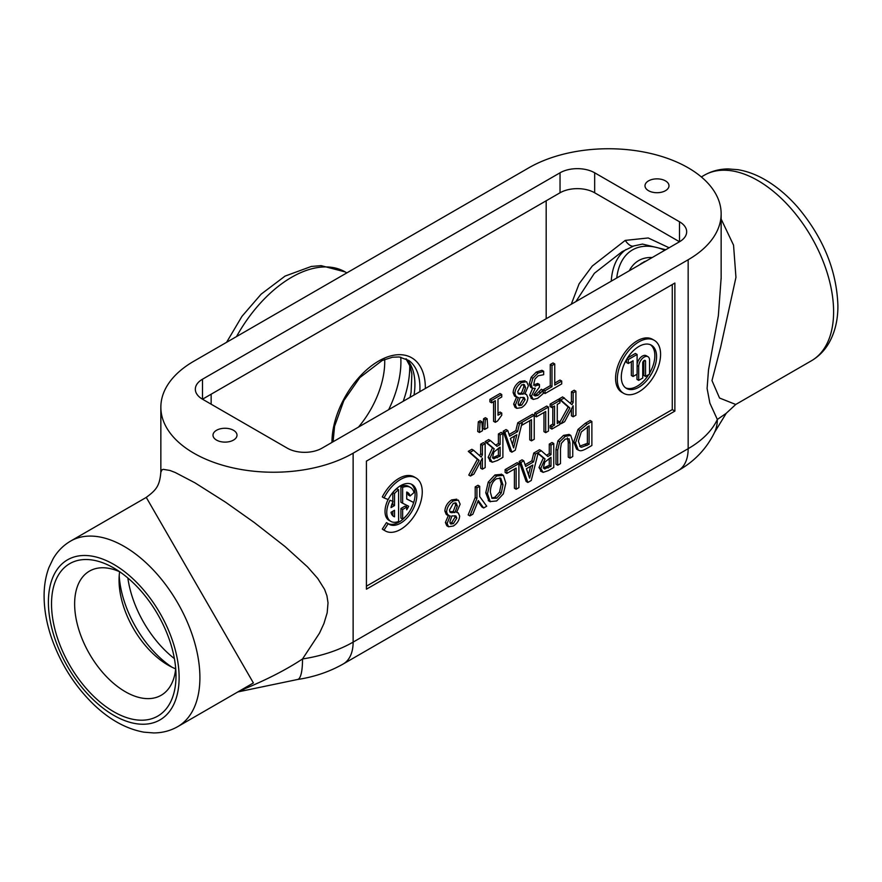 <?xml version="1.0" encoding="UTF-8"?>
<svg xmlns="http://www.w3.org/2000/svg" width="882" height="882" viewBox="0 0 882 882"><rect width="100%" height="100%" fill="white"/><g stroke="black" fill="none" stroke-linecap="round" stroke-linejoin="round"><path stroke-width="1.32" d="M648.513 190.688A11.995 6.924 180 0 1 644.996 185.782A11.995 6.924 180 0 1 656.991 178.859A11.995 6.924 180 0 1 668.986 185.782A11.995 6.924 180 0 1 661.588 192.188A11.995 6.924 180 0 1 648.513 190.688M216.52 440.085A11.995 6.924 180 0 1 213.003 435.19A11.995 6.924 180 0 1 225.009 428.266A11.995 6.924 180 0 1 237.004 435.19A11.995 6.924 180 0 1 229.596 441.595A11.995 6.924 180 0 1 216.52 440.085M721.145 277.896L718.367 315.635L708.5 369.9L707.099 388.466L709.867 403.118L717.342 419.468L726.239 413.305L714.541 432.389A47.749 37.672 -155.2 0 0 717.342 419.468A112.631 65.025 180 0 1 688.158 448.684A47.749 27.562 60 0 1 678.269 470.547L343.241 663.97A47.749 27.562 60 0 0 353.131 642.118A112.631 65.025 180 0 1 302.526 658.964A47.749 10.055 81.2 0 1 297.499 679.515A47.749 10.055 81.2 0 1 297.3 679.537M240.72 691.323A47.749 14.332 -102.9 0 0 241.018 691.268A47.749 14.332 -102.9 0 0 244.171 688.985L240.565 690.352M177.712 726.647A107.13 61.85 -120 0 0 199.905 677.608A107.13 61.85 -120 0 0 153.137 569.794A107.13 61.85 -120 0 0 70.593 541.096C63.317 545.363 57.506 551.239 53.129 558.736L48.94 567.512C45.732 576.089 44.111 585.494 44.1 595.725C44.1 609.583 46.691 623.96 51.873 638.855C60.979 664.355 74.937 686.262 93.757 704.564C109.644 719.756 126.358 728.962 143.887 732.159L153.655 732.942C162.343 732.909 170.369 730.814 177.712 726.647L253.388 682.955L146.258 497.393C156.401 489.874 159.664 485.85 160.844 472.146L162.145 469.687L163.291 469.345L169.939 470.459L175.264 472.52L194.889 482.785L225.505 502.167L254.148 522.431L285.051 546.553L307.62 566.983L317.707 578.416L324.598 589.408L326.935 595.791L328.027 602.803L327.178 612.792L323.937 623.541L319.482 633.188L302.526 658.964C286.496 669.548 267.048 679.559 244.171 688.985A29.382 12.061 -113.7 0 0 243.123 688.886M528.869 167.789L193.842 361.223A112.631 65.025 0 0 0 160.855 407.197A112.631 65.025 0 0 0 230.378 467.284A112.631 65.025 0 0 0 353.131 453.183L688.158 259.76A112.631 65.025 0 0 0 721.145 213.775A112.631 65.025 0 0 0 651.622 153.7A112.631 65.025 0 0 0 528.869 167.789M726.239 413.283L735.742 404.474L719.547 398.025L711.983 380.594L720.671 347.111L735.952 277.367L733.548 245.163L721.145 219.056M176.003 675.799A88.024 50.825 60 0 1 113.767 711.741A88.024 50.825 60 0 1 51.52 603.927A88.024 50.825 60 0 1 113.767 567.997A88.024 50.825 60 0 1 176.003 675.799M400.77 357.166A80.868 46.691 -60 0 1 388.675 409.678M172.023 667.222A80.868 46.691 60 0 1 119.202 575.737M575.891 301.578L594.38 273.277L622.119 251.657L633.827 245.935A15.303 6.637 -111.7 0 1 625.239 240.4L592.274 266.044L579.099 283.806L571.249 304.268M633.938 245.891A15.303 6.637 -111.7 0 1 633.827 245.935L642.504 244.082L665.745 249.705M669.107 247.765L648.215 237.964L625.239 240.4M384.684 359.426A69.413 40.076 -60 0 1 358.467 427.108M564.348 397.892L560.765 399.965L569.871 407.98L561.261 423.658L564.634 421.717L573.157 405.775L573.157 416.8L575.913 415.202L575.913 391.211L573.157 392.81L573.157 402.39L571.944 404.662L562.617 396.889L559.034 398.962L560.765 399.965M570.4 403.295L571.426 401.387L573.157 402.39M571.426 401.387L571.426 391.806L574.182 390.219L575.913 391.211M591.877 421.497L587.092 424.264L579.739 430.427L575.494 442.929L578.305 450.107L579.706 450.614C581.018 451.088 583.498 450.294 587.147 448.221L591.877 445.487L591.877 421.497L590.146 420.505L585.361 423.261L587.092 424.264M578.372 441.309L581.271 431.982L589.11 425.852L589.11 444.319L581.525 447.273L580.389 446.898L578.372 441.309M672.271 284.544L672.271 409.601L366.416 586.188M470.514 476.06L468.783 475.056L477.382 459.379L468.276 451.352L471.859 449.291L473.59 450.283L470.007 452.356L479.113 460.382L470.514 476.06L473.877 474.108L482.399 458.166L482.399 469.191L485.166 467.603L485.166 443.613L482.399 445.201L482.399 454.792L481.186 457.063L473.59 450.283M479.654 455.696L480.668 453.789L480.668 444.208L483.435 442.61L485.166 443.613M482.399 469.191L480.668 468.199L480.668 461.407M450.129 515.926L447.13 523.5L448.541 526.763L453.37 526.003C457.284 523.434 459.368 520.126 459.632 516.058L458.309 512.982L456.622 512.398L460.139 504.184L458.353 500.105L453.37 500.921C449.192 503.699 446.931 507.415 446.601 512.056L448.001 515.474L446.27 514.471L444.87 511.053C445.201 506.411 447.45 502.696 451.639 499.918L456.788 499.19M448.541 526.763L446.81 525.76L445.399 522.497L448.563 515.011M578.305 450.107L576.574 449.103L573.763 441.937L578.008 429.435L585.361 423.261M511.869 452.179L510.138 451.187L503.126 431.232L506.048 429.556L507.778 430.548L504.857 432.235L511.869 452.179L515.264 450.217L522.199 422.456L522.199 425.058L531.482 419.7L531.482 440.857L534.238 439.258L534.238 415.268L519.476 423.801L517.591 431.596L509.664 436.171L507.778 430.548M509.101 434.495L515.86 430.592L517.745 422.798L532.508 414.275L534.238 415.268M531.482 440.857L529.751 439.853L529.751 420.703M557.27 421.519L558.185 420.99L559.916 421.993L568.14 406.977L559.034 398.962M550.136 425.631L551.867 426.634L551.867 429.082L550.136 428.09L550.136 425.631L552.782 424.11L552.782 407.021M551.867 407.539L550.136 406.547L550.136 404.099L558.185 399.447L559.916 400.45L551.867 405.092L551.867 407.539L554.513 406.018L554.513 425.113L551.867 426.634M516.124 489.223L518.892 487.625L518.892 463.634L517.15 462.642L505.121 469.588L505.121 472.432L506.852 473.425L516.124 468.066L516.124 489.223L514.393 488.22L514.393 469.07M527.855 482.454L526.124 481.451L519.123 461.507L522.034 459.82L523.765 460.823L520.854 462.499L527.855 482.454L531.262 480.481L538.097 453.139L545.065 458.96L540.754 468.485L543.114 472.377L548.406 470.591L553.753 467.493L553.753 443.503L550.996 445.101L550.996 454.649L547.832 456.479L541.261 450.724L535.473 454.065L533.588 461.859L525.65 466.435L523.765 460.823M525.088 464.759L531.857 460.856L533.742 453.061L539.53 449.721L541.261 450.724M546.454 455.266L549.265 453.646L549.265 444.098L552.022 442.51L553.753 443.503M541.383 471.374L539.023 467.493L543.334 457.967L537.998 453.513M557.964 440.791L559.695 441.783L557.711 450.239L557.711 465.211L555.98 464.219L555.98 449.247L557.964 440.791L563.51 435.377L569.099 434.44M557.711 465.211L560.478 463.623L560.478 448.574L561.371 443.293L565.241 439.093L569.099 438.828L569.981 443.161L569.981 458.122L568.251 457.13L568.251 442.158L567.358 437.836M569.981 458.122L572.749 456.534L572.749 441.562L570.764 435.399L569.033 434.396L570.764 435.399L565.241 436.37L559.695 441.783M488.926 500.976L485.75 492.762L488.242 482.09L494.945 474.957L501.649 474.351M469.908 515.904L468.177 514.912L475.2 497.481L475.2 486.864L477.956 485.265L479.687 486.269L476.93 487.867L476.93 498.473L469.908 515.904L472.84 514.217L478.298 500.513L483.645 507.977L486.71 506.202L479.687 496.555L479.687 486.269M483.645 507.977L481.914 506.974L477.934 501.417M545.693 432.654L548.45 431.055L548.45 407.065L546.719 406.073L534.679 413.019L534.679 415.852L536.41 416.855L545.693 411.497L545.693 432.654L543.962 431.651L543.962 412.5M495.585 445.134L498.396 443.514L498.396 433.966L501.163 432.367L502.894 433.371L500.127 434.969L500.127 444.517L496.963 446.336L490.403 440.581L486.809 442.654L494.207 448.828L489.896 458.353L492.255 462.245L497.536 460.459L502.894 457.361L502.894 433.371M490.513 461.242L488.165 457.35L492.476 447.824L485.078 441.662L488.661 439.589L490.403 440.581M388.3 523.743A22.954 13.252 120 0 0 407.319 514.559M412.743 505.154A22.954 13.252 120 0 0 411.188 484.097M384.034 497.922L382.303 496.93A30.605 17.673 -60 0 1 414.187 476.908L415.918 477.912A30.605 17.673 120 0 0 384.034 497.922L388.179 499.543A22.954 13.252 -60 0 1 412.092 484.538A22.954 13.252 -60 0 1 412.092 511.042A22.954 13.252 -60 0 1 389.138 524.294A22.954 13.252 -60 0 1 388.179 523.643L384.034 530.049A30.605 17.673 120 0 0 385.313 530.92A30.605 17.673 120 0 0 415.918 513.258A30.605 17.673 120 0 0 415.918 477.912M385.313 530.92L383.582 529.928A30.605 17.673 -60 0 1 382.303 529.057L386.448 522.64L388.179 523.643M402.644 519.079L400.913 518.087L400.913 508.495L404.97 506.147L406.701 507.15L402.644 509.498L402.644 519.079A19.602 11.323 120 0 0 413.614 502.475L406.701 499.025L406.701 492.024A13.869 8.004 -60 0 1 407.55 492.41A13.869 8.004 -60 0 1 410.086 496.015L414.011 492.542A19.602 11.323 120 0 0 410.417 487.437A19.602 11.323 120 0 0 402.644 487.404L402.644 503.247L408.664 506.246A13.869 8.004 -60 0 1 406.701 509.785L406.701 507.15M406.15 506.83A13.869 8.004 120 0 0 406.878 505.364M402.644 503.247L400.913 502.244L400.913 486.412A19.602 11.323 -60 0 1 408.686 486.434L410.417 487.437M410.086 496.015L408.355 495.023A13.869 8.004 120 0 0 406.701 492.068M406.701 498.892L413.614 502.475M391.553 505.309L392.799 504.592L394.53 505.584L391.024 507.613A13.869 8.004 -60 0 1 393.096 501.472L389.998 500.259A19.602 11.323 120 0 0 390.814 521.394L389.083 520.402A19.602 11.323 -60 0 1 388.124 499.532M392.799 504.592L392.799 502.09M392.799 501.296L392.799 492.542A19.602 11.323 -60 0 1 396.856 488.749L398.587 489.753A19.602 11.323 120 0 0 394.53 493.545L394.53 505.584M479.433 432.478L477.702 431.474L478.309 421.794L480.15 420.736L481.881 421.728L480.04 422.787L479.433 432.478L482.487 430.714L481.881 421.728M518.384 397.517L515.386 405.092L516.797 408.355L521.626 407.583C525.54 405.025 527.623 401.718 527.899 397.65L526.576 394.574L524.878 393.989L528.395 385.776L526.609 381.697L521.626 382.512C517.447 385.291 515.187 389.006 514.868 393.648L516.257 397.054L514.526 396.062L513.126 392.644C513.456 388.003 515.716 384.287 519.895 381.509L525.044 380.781M516.797 408.355L515.066 407.352L513.655 404.088L516.819 396.602M554.745 383.086L559.993 380.065L561.724 381.057L554.745 385.081L554.745 363.935L551.989 365.523L551.989 386.68L545.021 390.704L545.021 393.537L561.724 383.902L561.724 381.057M545.021 393.537L543.29 392.545L543.29 389.701L550.258 385.677L550.258 364.531L553.014 362.932L554.745 363.935M573.157 416.8L571.426 415.797L571.426 409.016M533.643 395.103L536.168 394.375L541.372 389.271L543.103 390.274L537.899 395.379L535.032 395.974M531.57 398.455L529.718 395.092L532.618 388.389M533.389 385.092L537.7 383.461L539.431 384.464L535.12 386.096L533.875 383.339L535.021 378.94L538.163 375.776L543.676 374.707L543.676 371.3L541.934 370.297L536.267 372.094L531.151 377.264L529.31 383.736L530.655 387.275L532.485 388.334L535.286 388.267L531.449 396.084L533.301 399.447L537.678 398.289L543.103 393.681L543.103 390.274M497.988 413.228L500.028 412.048L501.759 413.052L497.988 415.224L497.988 399.149L501.759 396.977L501.759 394.519L491.627 400.373L491.627 402.82L495.309 400.693L495.309 422.313L497.47 421.067L501.759 415.246L501.759 413.052M495.309 422.313L493.578 421.32L493.578 401.696M491.627 402.82L489.896 401.828L489.896 399.37L500.028 393.526L501.759 394.519M484.692 429.435L482.961 428.443L483.568 418.763L485.398 417.704L487.129 418.696L485.298 419.755L484.692 429.435L487.735 427.682L487.129 418.696M623.64 393.328L621.909 392.325A30.605 17.673 -60 0 1 615.57 378.312A30.605 17.673 -60 0 1 628.932 347.508A30.605 17.673 -60 0 1 652.515 339.316L654.246 340.309A30.605 17.673 120 0 0 630.663 348.511A30.605 17.673 120 0 0 617.301 379.315A30.605 17.673 120 0 0 623.64 393.328A30.605 17.673 120 0 0 654.246 375.655A30.605 17.673 120 0 0 654.246 340.309M175.705 668.611A71.685 41.388 60 0 1 162.101 694.707A71.685 41.388 60 0 1 89.479 653.882A71.685 41.388 60 0 1 90.438 570.588A71.685 41.388 60 0 1 119.842 571.845M175.683 668.843A69.413 40.076 60 0 1 168.131 665.16A69.413 40.076 60 0 1 119.048 580.136A69.413 40.076 60 0 1 119.632 571.745M382.303 529.057L384.034 530.049M400.913 508.495L402.644 509.498M400.913 486.412L402.644 487.404M392.92 515.882L394.53 516.808A13.869 8.004 -60 0 1 393.681 516.433A13.869 8.004 -60 0 1 391.024 512.299L394.53 510.27L394.53 516.808M392.799 515.772L392.799 511.273M390.814 521.394A19.602 11.323 120 0 0 398.587 521.427L398.587 489.753M393.096 501.472L389.998 500.259M392.799 492.542L394.53 493.545M626.54 359.492L626.54 362.513L628.271 363.505L633.078 360.738L633.078 376.482L631.347 375.478L631.347 361.73M626.959 358.798L628.271 359.558L628.271 363.505M627.422 358.048L635.371 353.462L637.102 354.465L628.271 359.558M633.078 376.482L637.102 374.155L637.102 354.465M621.303 377A24.95 14.399 -60 0 1 632.196 351.896A24.95 14.399 -60 0 1 651.412 345.215A24.95 14.399 -60 0 1 651.412 374.023A24.95 14.399 -60 0 1 626.474 388.422A24.95 14.399 -60 0 1 621.303 377M625.636 387.871A24.95 14.399 120 0 0 648.733 374.585M649.571 373.218A24.95 14.399 120 0 0 650.519 344.774M636.969 374.233L636.969 379.381L638.7 380.374L642.735 378.047L642.735 362.987A1.985 1.147 -60 0 1 643.595 360.981A1.985 1.147 -60 0 1 645.128 360.451A1.985 1.147 -60 0 1 645.547 361.355L645.547 376.427L643.816 375.423L643.816 360.782M645.547 376.427L649.571 374.1L649.571 360.231A7.684 4.432 120 0 0 647.983 356.714A7.684 4.432 120 0 0 642.063 358.776A7.684 4.432 120 0 0 638.7 366.504L638.7 380.374M637.102 364.068A7.684 4.432 -60 0 1 640.883 357.221A7.684 4.432 -60 0 1 646.252 355.722L647.983 356.714M478.309 421.794L480.04 422.787M518.109 403.471L520.182 397.473L524.206 397.595L525.099 399.634L521.648 405.202L519.046 405.632L518.109 403.471M518.34 404.805L519.917 404.21L523.368 398.631L523.125 397.286M517.723 391.685L521.593 384.916L524.338 384.618L525.584 387.628L523.213 394.133L518.583 394.034L517.723 391.685M517.988 393.361L521.483 393.129L523.853 386.636L523.357 384.354M521.483 393.129L523.213 394.133M518.44 393.394L520.171 394.397M516.257 397.054L518.55 397.606M543.29 389.701L545.021 390.704M550.258 385.677L551.989 386.68M550.258 364.531L551.989 365.523M510.413 438.453L516.83 434.749L513.633 447.891L510.413 438.453M512.486 444.517L514.537 436.083M503.126 431.232L504.857 432.235M515.86 430.592L517.591 431.596M517.745 422.798L519.476 423.801M521.637 424.727L522.199 425.058M551.867 429.082L559.916 424.44L559.916 421.993L557.27 423.514L557.27 404.419L559.916 402.898L559.916 400.45M552.782 424.11L554.513 425.113M550.136 404.099L551.867 405.092M449.853 521.89L451.926 515.893L455.95 516.003L456.843 518.043L453.392 523.621L450.79 524.04L449.853 521.89M450.085 523.213L451.661 522.618L455.112 517.05L454.858 515.694M449.467 510.094L453.337 503.324L456.071 503.027L457.328 506.036L454.958 512.541L450.327 512.442L449.467 510.094M449.732 511.769L453.227 511.549L455.597 505.044L455.09 502.773M453.227 511.549L454.958 512.541M450.173 511.803L451.904 512.806M448.001 515.474L450.294 516.014M505.121 469.588L506.852 470.591L506.852 473.425M518.892 463.634L506.852 470.591M526.411 468.728L532.827 465.023L529.63 478.165L526.411 468.728M528.472 474.781L530.534 466.346M519.123 461.507L520.854 462.499M531.857 460.856L533.588 461.859M533.742 453.061L535.473 454.065M540.49 471.065L543.114 472.377M544.15 468.54L544.955 469.003L543.632 466.578L544.811 462.124L550.996 457.306L550.996 466.335L544.503 468.838M543.224 468L549.265 465.332L549.265 458.309M549.265 465.332L550.996 466.335M549.265 453.646L550.996 454.649M549.265 444.098L550.996 445.101M543.334 457.967L545.065 458.96M579.617 446.237L587.379 443.326L587.379 426.855M587.379 443.326L589.11 444.319M579.794 446.27L581.525 447.273M578.008 429.435L579.739 430.427M569.066 434.418L570.764 435.399M490.359 492.101C490.546 485.596 492.641 481.142 496.665 478.728L500.767 478.22L502.972 484.824L501.274 493.049L496.665 498.209L492.068 498.374L490.359 492.101M491.781 498.065L494.934 497.205L499.543 492.057L501.241 483.821L499.829 477.89M488.242 500.579L489.973 501.582L496.676 500.954L503.357 493.854L505.849 483.16L503.379 475.354L496.676 475.96L489.973 483.093L487.481 493.766L490.304 501.792L488.573 500.8M503.379 475.354L501.274 474.108M475.2 497.481L476.93 498.473M475.2 486.864L476.93 487.867M571.426 391.806L573.157 392.81M559.916 422.886L561.261 423.658M568.14 406.977L569.871 407.98M534.679 413.019L536.41 414.022L536.41 416.855M548.45 407.065L536.41 414.022M493.292 458.408L494.085 458.872L492.773 456.435L493.953 451.992L500.127 447.174L500.127 456.192L493.644 458.706M492.354 457.868L498.396 455.2L498.396 448.177M498.396 455.2L500.127 456.192M498.396 443.514L500.127 444.517M498.396 433.966L500.127 434.969M489.62 460.933L492.255 462.245M492.476 447.824L494.207 448.828M485.078 441.662L486.809 442.654M480.668 453.789L482.399 454.792M480.668 444.208L482.399 445.201M477.382 459.379L479.113 460.382M468.276 451.352L470.007 452.356M539.145 391.895L540.875 392.898M541.195 389.37L542.926 390.373M530.997 398.223L533.301 399.447M530.755 387.33L532.276 388.212M543.676 371.3L537.998 373.097L532.882 378.268L531.041 384.728L532.485 388.334M534.757 395.742L534.272 394.122L539.431 387.121L539.431 384.464M489.896 399.37L491.627 400.373M483.568 418.763L485.298 419.755M674.873 411.1L366.416 589.187L366.416 461.132L674.873 283.045L674.873 411.1L672.271 409.601M560.037 192.783A24.487 14.134 180 0 1 594.666 192.783L679.504 241.767L321.963 448.188A24.487 14.134 180 0 1 287.334 448.188L202.496 399.204L560.037 192.783L560.037 172.795A24.487 14.134 180 0 1 594.666 172.795L679.504 221.768A24.487 14.134 180 0 1 686.67 231.768A24.487 14.134 180 0 1 679.504 241.767L679.504 221.768M202.496 379.216L202.496 399.204A24.487 14.134 180 0 1 195.33 389.205A24.487 14.134 180 0 1 202.496 379.216L560.037 172.795M688.158 259.76L688.158 448.684L353.131 642.118L353.131 453.183M236.53 336.571A107.13 61.85 -60 0 1 345.226 271.943L346.847 272.88M833.6 311.743A107.13 61.85 60 0 1 811.407 360.782C818.683 356.515 824.494 350.639 828.871 343.142C834.956 332.415 837.966 319.957 837.9 305.745C836.764 270.928 823.556 238.316 798.309 207.898C787.99 195.969 776.833 186.543 764.837 179.608C755.962 174.504 747.021 171.207 737.991 169.697L728.289 168.936C719.613 168.969 711.62 171.075 704.288 175.231A107.13 61.85 60 0 1 786.832 203.929A107.13 61.85 60 0 1 833.6 311.743M179.123 677.608A92.434 53.372 60 0 1 81.078 686.361A92.434 53.372 60 0 1 81.078 555.638A92.434 53.372 60 0 1 179.123 677.608M409.722 365.082A80.868 46.691 -60 0 1 403.217 401.277M127.857 577.997A80.868 46.691 -120 0 0 174.393 658.6M644.114 261.722A63.041 36.394 -120 0 0 643.121 262.77M639.803 264.688A62.357 36.008 60 0 1 641.49 263.321L646.859 260.609M414.044 395.026A63.041 36.394 120 0 0 406.271 358.93M333.076 441.772L334.576 426.282L343.837 400.615L359.801 377.639L382.171 360.506L392.468 357.232L399.292 356.967L408.895 360.529A62.357 36.008 -60 0 1 419.821 391.696M616.739 277.995A78.355 45.236 60 0 1 664.785 250.268M626.099 249.474A82.026 47.363 -120 0 0 611.248 281.171M546.178 200.776L546.178 318.733M211.151 394.21L211.151 404.199M425.345 388.499A66.018 38.113 120 0 0 378.665 361.047A66.018 38.113 120 0 0 331.985 442.4M652.239 257.511A66.018 38.113 -120 0 0 629.285 270.763M644.136 360.551L645.547 361.355M637.102 365.578L638.7 366.504M523.368 398.631L525.099 399.634M519.917 404.21L521.648 405.202M523.853 386.636L525.584 387.628M513.655 404.088L515.386 405.092M513.126 392.644L514.868 393.648M519.895 381.509L521.626 382.512M455.112 517.05L456.843 518.043M451.661 522.618L453.392 523.621M455.597 505.044L457.328 506.036M445.399 522.497L447.13 523.5M444.87 511.053L446.601 512.056M451.639 499.918L453.37 500.921M546.52 466.92L548.251 467.912M539.023 467.493L540.754 468.485M585.273 444.539L587.004 445.542M573.763 441.937L575.494 442.929M568.251 442.158L569.981 443.161M555.98 449.247L557.711 450.239M563.51 435.377L565.241 436.37M501.241 483.821L502.972 484.824M499.543 492.057L501.274 493.049M494.934 497.205L496.665 498.209M485.75 492.762L487.481 493.766M488.242 482.09L489.973 483.093M494.945 474.957L496.676 475.96M495.651 456.777L497.382 457.78M488.165 457.35L489.896 458.353M529.718 395.092L531.449 396.084M529.31 383.736L531.041 384.728M531.151 377.264L532.882 378.268M536.267 372.094L537.998 373.097M536.521 384.144L538.252 385.147M536.168 394.375L537.899 395.379M594.666 172.795L594.666 192.783M714.552 432.401C706.548 448.718 694.454 461.429 678.269 470.547M237.809 691.94L297.499 679.504C314.201 676.979 329.449 671.797 343.241 663.97M721.145 278.216L721.145 278.899M721.145 278.712L721.145 213.775M160.855 472.002L160.855 407.197M226.586 342.315L241.966 316.351L261.149 294.147L285.073 276.088L311.357 266.441L321.136 265.647L345.226 271.943M735.731 404.474L811.407 360.782M701.333 176.94L704.288 175.231M70.593 541.096L146.136 497.481M644.411 261.568L643.684 262.45M410.053 397.33L411.089 392.325L411.861 373.891L410.328 366.758L405.963 358.787M524.845 393.57L526.576 394.574M456.578 511.979L458.309 512.982"/></g></svg>
